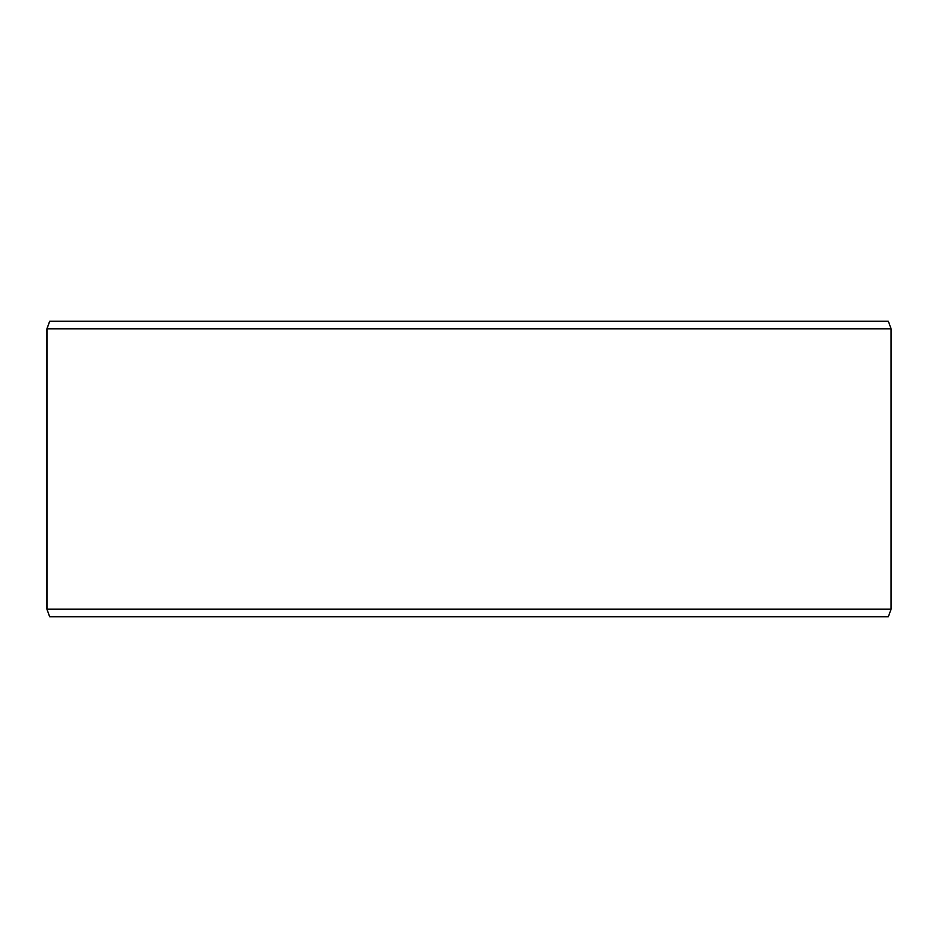 <?xml version="1.0" encoding="UTF-8"?>
<svg xmlns="http://www.w3.org/2000/svg" width="938" height="938" viewBox="0 0 938 938"><rect width="100%" height="100%" fill="white"/><g stroke="black" fill="none" stroke-linecap="round" stroke-linejoin="round"><path stroke-width="1.41" d="M49.726 616.735L888.333 616.735L891.1 609.137L891.1 328.863L888.333 321.265L49.667 321.265L46.9 328.863L46.9 609.137L49.667 616.735L46.959 609.137L46.959 328.863L49.726 321.265M891.1 328.863L46.959 328.863M891.1 609.137L46.959 609.137"/></g></svg>

